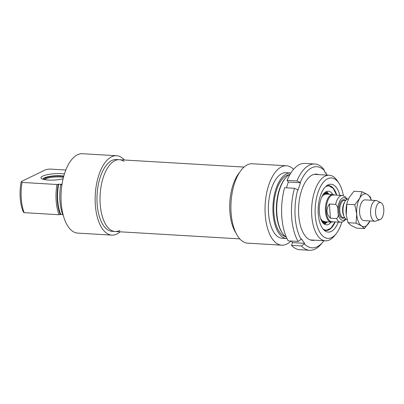 <?xml version="1.0" encoding="UTF-8"?>
<svg xmlns="http://www.w3.org/2000/svg" width="404" height="404" viewBox="0 0 404 404"><rect width="100%" height="100%" fill="white"/><g stroke="black" fill="none" stroke-linecap="round" stroke-linejoin="round"><path stroke-width="0.61" d="M61.943 184.785L60.757 184.714L61.701 184.259L58.191 184.31A331.098 75.326 176.1 0 1 56.964 184.492L22.074 182.426L21.215 181.603L45.879 169.604L49.571 169.049L65.812 170.008M64.413 173.978A13.832 3.146 -3.9 0 0 47.864 174.578A13.832 3.146 -3.9 0 0 41.415 178.507A13.832 3.146 -3.9 0 0 63.085 178.846M56.964 184.492A32.85 15.67 93.4 0 0 59.024 214.726A331.098 75.326 -3.9 0 0 60.252 214.544A31.987 15.256 -86.6 0 1 58.191 184.31M21.215 181.603A30.255 14.433 93.4 0 0 23.275 211.837L24.134 212.666A32.85 15.67 -86.6 0 1 22.074 182.426M24.134 212.666L59.024 214.726M60.757 184.714A32.85 15.67 -86.6 0 0 62.817 214.948L63.15 214.968M60.252 214.544L62.625 214.428M42.834 179.209A12.105 2.752 176.1 0 1 44.278 177.912A12.105 2.752 176.1 0 1 63.787 176.099M120.18 231.81A39.769 18.968 -86.6 0 1 111.873 235.128A39.769 18.968 -86.6 0 1 95.283 194.314A39.769 18.968 -86.6 0 1 116.564 155.732A39.769 18.968 -86.6 0 1 124.422 160.009M119.917 230.406A35.961 17.155 -86.6 0 1 115.13 231.512L112.095 231.33A35.961 17.155 -86.6 0 1 97.096 194.42A35.961 17.155 -86.6 0 1 116.342 159.529L119.377 159.711A35.961 17.155 -86.6 0 1 123.998 161.368M111.873 235.128L77.74 233.108A39.769 18.968 -86.6 0 1 61.155 192.294A39.769 18.968 -86.6 0 1 82.436 153.717L116.564 155.732M60.726 214.312A31.123 14.842 -86.6 0 1 58.666 184.078M115.13 231.512A35.961 17.155 -86.6 0 1 100.131 194.597A35.961 17.155 -86.6 0 1 119.377 159.711A35.961 17.155 93.4 0 0 100.131 194.597A35.961 17.155 93.4 0 0 115.13 231.512L239.784 238.88M43.066 179.179L43.046 179.28A11.873 2.702 176.1 0 1 43.066 179.179A11.873 2.702 176.1 0 1 50.96 176.24A11.873 2.702 176.1 0 1 63.766 176.174M44.47 179.623A10.605 2.414 176.1 0 1 44.349 179.411A10.605 2.414 176.1 0 1 51.389 176.487A10.605 2.414 176.1 0 1 63.645 176.614M44.733 179.669A10.373 2.358 176.1 0 1 52.616 177.23A10.373 2.358 176.1 0 1 63.418 177.472M286.456 237.345A32.85 15.67 -86.6 0 1 282.351 233.012A32.85 15.67 -86.6 0 1 285.608 177.922A32.85 15.67 -86.6 0 1 290.193 174.104M285.608 177.922L285.027 178.618A31.987 15.256 93.4 0 0 281.856 232.255L282.351 233.012M338.951 183.259L337.471 180.987A32.85 15.67 93.4 0 0 329.295 175.24A32.85 15.67 93.4 0 0 311.716 207.106A32.85 15.67 93.4 0 0 325.417 240.824A32.85 15.67 93.4 0 0 334.214 236.077L335.951 233.997A30.255 14.433 -86.6 0 1 317.579 227.321A30.255 14.433 -86.6 0 1 319.923 187.724A30.255 14.433 -86.6 0 1 338.951 183.259A30.255 14.433 -86.6 0 1 343.365 195.693M341.799 222.175A30.255 14.433 -86.6 0 1 335.951 233.997M338.305 222.104A23.972 11.433 -86.6 0 1 324.71 230.684A23.972 11.433 -86.6 0 1 318.216 207.489A23.972 11.433 -86.6 0 1 327.397 185.229A23.972 11.433 -86.6 0 1 339.885 195.349M290.966 241.026A39.769 18.968 -86.6 0 1 281.775 245.172L247.642 243.157A39.769 18.968 -86.6 0 1 231.058 202.338A39.769 18.968 -86.6 0 1 252.338 163.761L286.471 165.781A39.769 18.968 -86.6 0 1 293.602 169.296M335.158 221.917A22.478 10.721 -86.6 0 1 326.028 230.472A22.478 10.721 -86.6 0 1 323.735 229.795M326.326 185.992A22.478 10.721 -86.6 0 1 328.684 185.593A22.478 10.721 -86.6 0 1 336.739 195.162M285.436 236.587A31.123 14.842 -86.6 0 1 273.856 204.868A31.123 14.842 -86.6 0 1 289.092 174.735M287.007 238.552A32.85 15.67 -86.6 0 1 286.734 238.537A32.85 15.67 -86.6 0 1 273.033 204.818A32.85 15.67 -86.6 0 1 290.612 172.952A32.85 15.67 -86.6 0 1 290.885 172.973M286.734 238.537L282.184 238.269A32.85 15.67 -86.6 0 1 268.483 204.55A32.85 15.67 -86.6 0 1 286.062 172.685L290.612 172.952M281.775 245.172A39.769 18.968 -86.6 0 1 265.186 204.358A39.769 18.968 -86.6 0 1 286.471 165.781M235.926 232.951A35.961 17.155 -86.6 0 1 239.496 172.513A35.961 17.155 -86.6 0 0 235.926 232.951M332.76 194.496A16.857 8.04 93.4 0 0 328.225 191.198A16.857 8.04 93.4 0 0 319.625 204.651A16.857 8.04 93.4 0 0 323.569 223.589A16.857 8.04 93.4 0 0 326.235 224.851A16.857 8.04 93.4 0 0 331.129 222.109M329.204 194.284A15.044 7.176 93.4 0 0 328.952 194.046A15.044 7.176 93.4 0 0 327.811 193.269A15.044 7.176 93.4 0 0 323.604 193.93M321.968 221.594A15.044 7.176 93.4 0 0 326.068 222.745A15.044 7.176 93.4 0 0 327.573 221.902M348.44 198.889A10.373 4.949 93.4 0 0 343.521 205.439A10.373 4.949 93.4 0 0 343.102 212.509A10.373 4.949 93.4 0 0 347.112 219.579M337.85 210.216L338.037 212.928C338.603 215.494 338.123 217.367 336.608 218.554L330.386 218.185C326.2 213.974 325.876 209.247 329.422 204.01L335.638 204.374C337.33 205.752 338.067 207.696 337.85 210.216A11.327 5.403 -86.6 0 1 340.9 199.329A11.327 5.403 -86.6 0 1 346.688 199.526M330.386 218.185L329.422 204.01M347.167 199.222L344.905 196.475L342.254 195.491L333.457 194.97A13.398 6.393 93.4 0 0 326.286 207.969A13.398 6.393 93.4 0 0 331.876 221.72L340.673 222.24L343.42 221.579L345.991 219.114M334.431 195.026A13.832 6.595 93.4 0 0 332.825 194.501A13.832 6.595 93.4 0 0 325.422 207.919A13.832 6.595 93.4 0 0 331.194 222.114A13.832 6.595 93.4 0 0 332.851 221.781M381.007 202.717L377.099 200.788A10.373 4.949 93.4 0 0 376.134 200.525A10.373 4.949 93.4 0 0 370.584 210.59A10.373 4.949 93.4 0 0 374.912 221.235A10.373 4.949 93.4 0 0 375.902 221.089L380.007 219.635A8.646 4.121 93.4 0 0 383.8 209.126A8.646 4.121 93.4 0 0 381.007 202.717A8.646 4.121 93.4 0 0 375.574 210.883A8.646 4.121 93.4 0 0 380.007 219.635M346.097 213.398A16.428 7.833 -86.6 0 1 346.885 203.571L346.223 214.787A16.428 7.833 -86.6 0 1 346.223 214.766A16.428 7.833 -86.6 0 1 346.097 213.398M365.16 199.874A10.373 4.949 93.4 0 0 360.09 206.419A10.373 4.949 93.4 0 0 359.671 213.489A10.373 4.949 93.4 0 0 362.651 220.155A10.373 4.949 93.4 0 0 363.938 220.589M371.2 200.233A16.428 7.833 93.4 0 0 367.483 194.511A16.428 7.833 93.4 0 0 359.676 198.308A16.428 7.833 93.4 0 0 356.717 214.029A16.428 7.833 93.4 0 0 361.56 225.947A16.428 7.833 93.4 0 0 369.367 222.149A16.428 7.833 93.4 0 0 369.973 220.943M369.983 220.943L364.489 228.578L361.56 225.947L356.06 223.165L356.717 214.029L354.803 204.737L359.676 198.308L361.979 191.728L353.934 191.254L349.061 197.682L347.021 202.995M346.223 214.766L348.016 222.69L350.945 225.321L356.449 228.103L364.489 228.578M361.979 191.728L367.483 194.511L370.412 197.142L371.311 200.238M346.758 204.262L354.803 204.737M348.016 222.69L356.06 223.165M286.391 187.82L288.35 182.058L300.485 182.775L297.985 190.127L297.743 189.794A11053.092 4857.257 -161.2 0 0 294.471 188.299L284.613 187.714A43.223 20.614 -86.6 0 0 288.234 240.865L298.096 241.451A11053.092 8413.386 -36.2 0 0 301.126 239.365L301.308 238.825L304.616 243.349L304.434 243.89A11053.092 8413.386 143.8 0 1 301.404 245.975L291.542 245.39L292.481 242.632L291.319 241.047M292.481 242.632L304.616 243.349M288.35 182.058L287.113 180.361L296.97 180.947A11053.092 4857.257 18.8 0 1 300.243 182.446L300.485 182.775M301.404 245.975A43.223 20.614 93.4 0 0 309.636 250.283L299.773 249.702A43.223 20.614 -86.6 0 1 291.542 245.39M287.113 180.361A43.223 20.614 -86.6 0 1 304.879 163.403L314.736 163.989A43.223 20.614 93.4 0 0 296.97 180.947M300.243 182.446A40.632 19.377 -86.6 0 1 324.488 170.65A11053.092 8413.386 -36.2 0 0 322.968 168.296A43.223 20.614 93.4 0 0 314.736 163.989M294.471 188.299A43.223 20.614 93.4 0 0 298.096 241.451M309.636 250.283A43.223 20.614 93.4 0 0 321.21 244.036L322.947 241.961A40.632 19.377 -86.6 0 1 304.434 243.89M301.126 239.365A40.632 19.377 -86.6 0 1 297.743 189.794M323.907 240.733A40.632 19.377 -86.6 0 1 322.947 241.961M325.467 172.776L326.275 172.821M327.179 175.114L324.306 171.19L324.488 170.65M318.604 174.609A33.173 15.822 93.4 0 0 307.535 178.947A33.173 15.822 93.4 0 0 304.247 234.583A33.173 15.822 93.4 0 0 314.726 240.193M320.811 219.175A14.352 6.843 93.4 0 0 322.347 221.17A14.352 6.843 93.4 0 0 326.578 221.841M328.21 194.228A14.352 6.843 93.4 0 0 322.17 196.198M323.013 228.967A22.129 10.554 93.4 0 0 334.951 221.902M336.532 195.152A22.129 10.554 93.4 0 0 325.508 186.734M324.372 224.2A16.731 7.979 93.4 0 0 326.745 222.447M328.452 193.642A16.731 7.979 93.4 0 0 326.296 191.627M323.559 223.579A15.892 7.58 93.4 0 0 323.973 223.463L326.068 222.745M327.811 193.269L325.811 192.314A15.892 7.58 93.4 0 0 325.417 192.147M344.713 202.066A8.646 4.121 93.4 0 0 343.89 216.004M343.102 212.509L343.046 212.034A8.989 4.287 -86.6 0 1 343.41 205.909L343.521 205.439M344.713 217.721L343.38 217.64A8.646 4.121 -86.6 0 1 339.774 208.767A8.646 4.121 -86.6 0 1 344.4 200.379L345.733 200.46M345.476 200.445A9.337 4.454 93.4 0 0 338.84 208.711A9.337 4.454 93.4 0 0 344.455 217.7M345.551 218.756A11.327 5.403 -86.6 0 1 338.037 212.928M336.608 218.554A13.398 6.393 93.4 0 0 340.673 222.24M342.254 195.491A13.398 6.393 93.4 0 0 335.638 204.374M329.295 175.24L314.196 174.346M325.417 240.824L310.317 239.931M324.922 221.675L322.24 220.756L320.518 218.342M326.543 194.198L324.856 194.238L322.963 195.491L321.781 196.99M325.882 230.457L330.881 228.26L335.017 221.907M336.598 195.157L333.239 188.36L328.533 185.588M244.031 167.079L119.377 159.711M323.968 221.69L331.194 222.114M325.599 194.072L332.825 194.501M363.883 220.584L374.912 221.235M365.11 199.874L376.134 200.525"/></g></svg>
